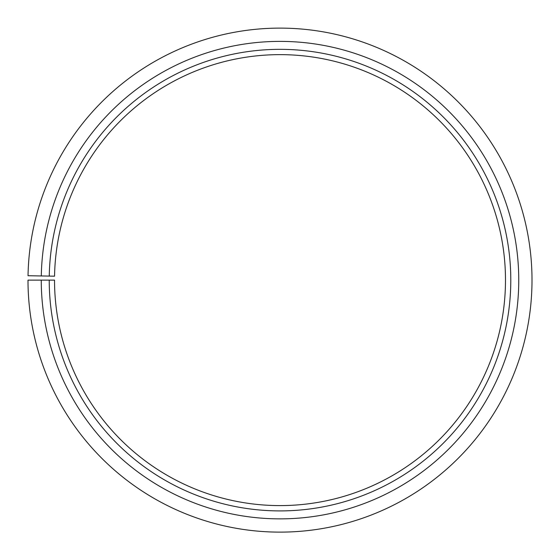 <?xml version="1.0" encoding="UTF-8"?>
<svg xmlns="http://www.w3.org/2000/svg" width="560" height="560" viewBox="0 0 560 560"><rect width="100%" height="100%" fill="white"/><g stroke="black" fill="none" stroke-linecap="round" stroke-linejoin="round"><path stroke-width="0.84" d="M54.558 276.185A225.477 225.477 0 0 1 395.01 86.177A225.477 225.477 0 0 1 391.608 476.042A225.477 225.477 0 0 1 54.53 280.126L49.224 280.126A230.783 230.783 0 0 0 394.233 480.655A230.783 230.783 0 0 0 397.712 81.613A230.783 230.783 0 0 0 49.259 276.094L54.558 276.185M41.265 280.126A238.742 238.742 0 0 0 398.174 487.571A238.742 238.742 0 0 0 401.772 74.767A238.742 238.742 0 0 0 41.3 275.954L28.035 275.723A252.007 252.007 0 0 1 408.541 63.364A252.007 252.007 0 0 1 404.733 499.093A252.007 252.007 0 0 1 28 280.126L49.224 280.126M41.3 275.954L49.259 276.094"/></g></svg>
